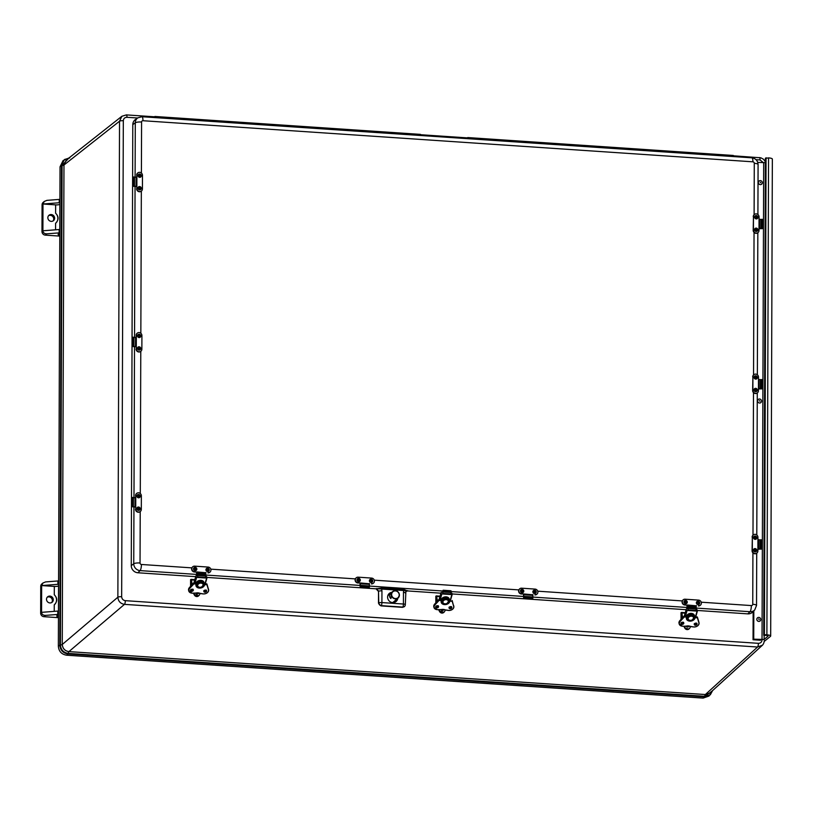 <?xml version="1.0" encoding="UTF-8"?>
<svg xmlns="http://www.w3.org/2000/svg" width="813" height="813" viewBox="0 0 813 813"><rect width="100%" height="100%" fill="white"/><g stroke="black" fill="none" stroke-linecap="round" stroke-linejoin="round"><path stroke-width="1.22" d="M68.729 158.169L62.083 165.517A3.171 0.742 -179.8 0 0 63.932 165.039L66.229 160.141M69.034 157.925L63.068 160.578L60.03 166.828L58.353 646.284C58.831 651.396 61.585 654.374 66.625 655.207L703.123 698.103L708.987 696.05L712.595 690.593M154.612 116.798L126.381 114.897A3.1 0.793 93.9 0 0 126.188 114.968L121.889 116.269L66.32 160.07L63.973 165.009L119.531 121.218A3.1 0.722 0.2 0 1 123.322 120.731C123.556 118.515 124.775 117.367 126.991 117.296L137.61 118.007M69.786 157.925L64.481 159.5L61.493 165.669L62.083 165.517L60.416 644.973A3.171 0.742 -179.8 0 0 62.255 644.496L62.296 644.465C62.682 648.55 64.888 650.928 68.912 651.609L124.48 604.364L757.553 647.026L762.421 645.217M60.03 166.828L61.493 165.669L59.816 645.126L60.416 644.973C60.863 649.8 63.455 652.605 68.211 653.398L704.708 696.284A3.171 0.813 93.9 0 1 705.359 694.536L710.044 692.92L762.188 645.441C763.377 644.374 764.078 642.758 764.311 640.593M126.991 117.296A3.1 0.793 93.9 0 0 126.381 114.897L121.879 116.269L119.531 121.218L117.865 597.22C118.261 601.305 120.466 603.683 124.48 604.364A3.1 0.793 93.9 0 0 125.304 600.665C123.088 600.289 121.879 598.978 121.665 596.732L123.322 120.731M59.796 232.894L58.262 234.063A7.744 1.809 -179.8 0 0 59.786 235.536M59.898 204.287L59.867 204.317A3.445 0.803 -179.8 0 1 55.64 204.866L42.987 204.012L44.288 201.431L46.941 200.354L59.247 199.409A3.445 0.803 -179.8 0 1 59.369 199.398L59.918 199.317M58.485 611.051A3.445 0.803 -179.8 0 0 57.804 611.081L57.794 614.435L45.498 615.39C43.099 615.37 41.788 614.354 41.565 612.341L41.656 585.573L42.957 582.992L45.609 581.915L57.916 580.96A3.445 0.803 -179.8 0 1 58.038 580.949L58.587 580.878M58.465 614.445L56.93 615.624A7.744 1.809 -179.8 0 0 58.455 617.097M57.804 611.081L41.565 612.341L40.65 613.114A3.445 3.232 49.7 0 0 43.953 616.691L58.455 617.667M59.786 236.105L45.294 235.13L46.829 233.829L59.125 232.874A3.445 0.803 0.2 0 1 59.247 232.864M42.957 582.992L41.839 583.937A3.445 3.232 49.7 0 0 40.741 586.346L41.656 585.573L54.308 586.427L54.278 594.76A6.88 6.453 -130.3 0 1 54.247 604.862L54.227 611.366M54.278 594.76C57.56 598.104 57.54 601.468 54.247 604.862L54.359 604.77M51.686 602.535A3.516 3.293 49.7 0 0 47.215 597.27M53.292 599.75A3.516 3.293 -130.3 0 1 46.798 600.685A3.516 3.293 -130.3 0 1 51.29 596.488A3.516 3.293 -130.3 0 1 53.292 599.75M41.656 585.573L57.906 584.313A3.445 0.803 0.2 0 1 58.577 584.273M40.65 613.114L40.741 586.346M54.308 586.427A3.445 0.803 -179.8 0 0 58.536 585.878L58.566 585.848M55.691 223.209L55.579 223.301A6.88 6.453 49.7 0 0 55.609 213.199C58.892 216.543 58.871 219.906 55.579 223.301L55.558 229.805M53.018 220.984A3.516 3.293 49.7 0 0 48.546 215.709M54.623 218.189A3.516 3.293 -130.3 0 1 48.729 220.089A3.516 3.293 -130.3 0 1 52.621 214.927A3.516 3.293 -130.3 0 1 54.623 218.189M46.829 233.829C44.43 233.809 43.119 232.792 42.896 230.79L41.981 231.563A3.445 3.232 49.7 0 0 45.294 235.13M44.288 201.431L43.17 202.376A3.445 3.232 49.7 0 0 42.073 204.785L42.987 204.012L42.896 230.79L59.136 229.53L59.125 232.874M42.073 204.785L41.981 231.563M42.987 204.012L59.237 202.752A3.445 0.803 0.2 0 1 59.908 202.711M59.867 204.317L59.786 229.49A3.445 0.803 -179.8 0 0 59.136 229.53M760.511 640.248L753.041 639.75L753.722 639.17L764.139 639.455L768.011 636.173A2.581 0.6 -179.8 0 0 768.102 636.01A2.581 0.6 -179.8 0 0 766.202 635.42L763.712 635.258L764.403 634.679L766.893 634.841A5.163 1.209 0.2 0 1 770.683 636.02A5.163 1.209 0.2 0 1 770.5 636.335L764.301 641.355A5.163 1.209 -179.8 0 0 764.281 641.294M765.368 162.681L757.746 162.376M770.683 636.02L772.35 159.074A5.163 1.209 -179.8 0 0 768.549 157.895L765.379 158.311L763.712 635.258M753.041 639.75L753.143 611.579M753.722 639.17L753.824 610.868M766.059 157.732L764.403 634.679M405.291 593.033A2.581 0.6 -179.8 0 0 405.362 592.89A2.581 0.6 -179.8 0 0 403.461 592.311L403.421 604.029L381.907 602.575L381.947 590.858A2.581 0.6 -179.8 0 0 378.797 591.244L376.328 588.571L381.632 589.049L381.856 588.023L376.043 588.815L378.523 591.488L378.482 603.205L380.951 605.888L402.537 607.341L404.549 606.437M376.043 588.815L206.878 577.413M195.689 576.661L137.875 572.769A6.88 6.453 -130.3 0 1 131.259 565.624L132.793 124.653A6.88 6.453 -130.3 0 1 135.466 119.481L137.844 117.844A6.595 6.179 49.7 0 0 135.283 122.804L135.1 177.346M747.808 613.866L750.023 611.711A6.595 6.179 49.7 0 0 754.728 609.933L752.726 612.006A6.88 6.453 -130.3 0 1 747.808 613.866L697.31 610.461M686.131 609.709L452.089 593.937M440.91 593.185L407.567 590.939L404.02 589.516L381.856 588.023M405.789 591.579L407.567 590.939M390.606 593.287A5.163 4.848 49.7 0 0 388.543 594.222M395.22 602.098A5.163 4.848 49.7 0 0 396.714 599.191M381.947 590.858L381.632 589.049L403.797 590.543L404.02 589.516M403.461 592.311L403.797 590.543L407.791 590.695L405.89 591.447L405.311 592.768M378.523 591.488L378.756 602.961A2.581 0.6 0.2 0 1 381.907 602.575A2.581 0.661 93.9 0 1 381.236 605.644L402.76 607.087A2.581 0.661 -86.1 0 0 403.421 604.029A2.581 0.6 0.2 0 1 405.321 604.608L405.89 591.447M397.76 598.287A5.285 4.959 -130.3 0 1 388.909 600.675A5.285 4.959 -130.3 0 1 391.714 592.362M687.412 616.264A3.445 2.551 -13.1 0 1 687.493 616.102L687.707 616.996A3.445 2.551 166.9 0 0 687.351 618.215L687.188 617.494M685.45 616.132L687.087 610.451L697.076 611.122L695.45 616.803M693.804 618.642L693.804 618.652A3.445 2.551 166.9 0 0 694.15 617.423L694.15 617.423A3.445 2.551 166.9 0 0 694.099 617.037A3.445 2.551 166.9 0 0 691.243 615.217A3.445 2.551 166.9 0 0 687.707 616.986L684.312 616.742L684.16 616.071L687.544 616.305M696.284 609.404L697.137 609.73L697.076 611.122M688.001 609.963L695.887 610.492L696.294 609.069L696.223 607.291L688.337 606.762L688.001 609.963L688.337 606.762M688.032 608.835L686.355 608.917L684.922 616.091M694.16 617.595L697.412 617.819L698.875 622.738A4.167 3.079 -13.1 0 1 693.956 626.945A16.189 11.982 -13.1 0 1 690.125 626.295L690.044 626.295A5.163 3.821 -13.1 0 0 686.548 626.061L686.538 626.061A16.189 11.982 -13.1 0 1 682.493 626.173A4.167 3.079 -13.1 0 1 680.125 621.467L684.302 616.935L687.615 617.158M685.125 613.185L681.751 612.961L682.635 617.595M682.097 618.185L681.081 613.317L681.944 618.347M685.207 612.921L681.03 612.738L681.06 619.313M681.355 612.585L681.009 619.364M681.243 613.226L681.457 612.433L685.278 612.687M684.302 626.264L685.115 627.799A2.754 2.581 49.7 0 0 689.759 628.114L690.684 626.498M694.922 623.703L695.694 623.175M681.335 622.788L682.148 622.321M689.018 626.04L688.997 626.081A1.717 1.616 -130.3 0 1 686.02 626.152M196.97 583.216A3.445 2.551 -13.1 0 1 197.061 583.053L197.264 583.937A3.445 2.551 166.9 0 0 196.909 585.167L196.746 584.445M195.018 583.084L196.644 577.403L206.634 578.073L205.008 583.754M196.909 585.167L196.909 585.157A3.445 2.551 166.9 0 0 196.959 585.543C199.49 588.714 201.726 588.195 203.667 583.978A3.445 2.551 166.9 0 0 200.801 582.159A3.445 2.551 166.9 0 0 197.264 583.937L193.87 583.693L193.718 583.023L197.102 583.256M203.362 585.594L203.362 585.604A3.445 2.551 166.9 0 0 203.717 584.374L203.717 584.374A3.445 2.551 166.9 0 0 203.667 583.978L203.463 583.114A3.445 2.551 -13.1 0 0 200.598 581.295A3.445 2.551 -13.1 0 0 197.061 583.063M205.841 576.356L206.705 576.681L206.634 578.073M197.569 576.905L205.445 577.443L205.862 576.01L205.78 574.242L197.894 573.714L197.569 576.905L197.894 573.714M196.716 575.746L195.913 575.868L196.187 577.108L194.48 583.043M203.717 584.547L206.969 584.771L208.433 589.689A4.167 3.079 -13.1 0 1 203.514 593.897A16.189 11.982 -13.1 0 1 199.693 593.236L199.602 593.246A5.163 3.821 -13.1 0 0 196.106 593.012L199.622 593.277A16.331 12.083 166.9 0 0 203.463 593.917A4.299 3.181 166.9 0 0 208.585 589.699A4.299 3.181 166.9 0 0 208.545 589.557L206.909 583.937M199.693 593.236A5.305 3.923 166.9 0 0 196.106 593.002L196.106 593.043A16.331 12.083 166.9 0 1 192.041 593.144L192.051 593.124A4.167 3.079 -13.1 0 1 189.693 588.419L193.87 583.886L197.173 584.11M194.693 580.136L191.309 579.913L192.203 584.547L191.441 580.096M191.665 585.126L190.638 580.269L191.512 585.299M194.764 579.872L190.588 579.689L190.618 586.264M190.801 580.177L191.014 579.374L194.835 579.639M193.86 593.216L194.673 594.75A2.754 2.581 49.7 0 0 199.317 595.065L200.252 593.449M204.48 590.655L205.252 590.126M190.903 589.73L191.705 589.273M198.555 593.033L198.575 592.992A1.717 1.616 -130.3 0 1 195.577 593.104M442.191 599.74A3.445 2.551 -13.1 0 1 442.272 599.577L442.485 600.472A3.445 2.551 166.9 0 0 442.13 601.691L441.967 600.97M440.229 599.608L441.866 593.927L451.855 594.598L450.229 600.279M442.13 601.691L442.13 601.681A3.445 2.551 166.9 0 0 442.181 602.067C444.711 605.238 446.947 604.72 448.888 600.512A3.445 2.551 166.9 0 0 446.022 598.693A3.445 2.551 166.9 0 0 442.485 600.461L439.091 600.218L438.939 599.547L442.323 599.781M448.583 602.118L448.583 602.128A3.445 2.551 166.9 0 0 448.939 600.898L448.928 600.898A3.445 2.551 166.9 0 0 448.888 600.512L448.685 599.638A3.445 2.551 -13.1 0 0 445.819 597.819A3.445 2.551 -13.1 0 0 442.282 599.588M450.981 592.88L451.926 593.205L451.855 594.598M442.79 593.439L450.666 593.968L451.083 592.545L451.002 590.766L443.115 590.238L442.79 593.439L443.115 590.238M442.811 592.331L441.134 592.392L439.701 599.567M448.939 601.071L452.191 601.295L453.654 606.213A4.167 3.079 -13.1 0 1 448.735 610.421A16.189 11.982 -13.1 0 1 444.904 609.76L444.823 609.77A5.163 3.821 -13.1 0 0 441.327 609.537L441.317 609.537A16.189 11.982 -13.1 0 1 437.272 609.648A4.167 3.079 -13.1 0 1 434.914 604.943L439.081 600.411L442.394 600.634M439.914 596.661L436.53 596.437L437.414 601.071M436.876 601.65L435.859 596.793L436.733 601.823M439.985 596.396L435.809 596.214L435.839 602.789M436.134 596.061L435.788 602.84M436.022 596.701L436.235 595.899L440.057 596.163M439.081 609.74L439.894 611.274A2.754 2.581 49.7 0 0 444.538 611.589L445.463 609.974M449.701 607.179L450.473 606.65M436.114 606.264L436.927 605.797M443.776 609.557L443.796 609.516A1.717 1.616 -130.3 0 1 440.798 609.628M387.821 595.624A4.268 4.004 -130.3 0 1 388.147 595.329L392.669 591.579C396.226 589.933 398.472 591.102 399.417 595.065L398.106 597.982A4.197 3.943 49.7 0 0 397.029 591.193A4.197 3.943 49.7 0 0 392.354 597.352A4.197 3.943 49.7 0 0 398.106 597.982L393.665 601.833A4.268 4.004 -130.3 0 1 392.344 602.575M391.002 598.419L390.748 598.48C388.949 596.498 389.081 594.638 391.134 592.911L391.002 598.419M759.23 619.618L758.641 618.947L759.23 619.618M760.175 620.908A2.043 1.921 -130.3 0 1 757.391 620.695A2.043 1.921 -130.3 0 1 757.482 617.839A2.043 1.921 -130.3 0 1 760.246 618.124A2.043 1.921 -130.3 0 1 760.175 620.908M760.125 620.959L760.094 620.98A2.043 1.921 -130.3 0 1 757.36 620.715A2.043 1.921 -130.3 0 1 757.472 617.85L757.452 617.86M759.342 400.616L759.982 401.236L759.342 400.616M757.98 399.722A2.043 1.921 -130.3 0 1 760.734 399.478A2.043 1.921 -130.3 0 1 760.887 402.567A2.043 1.921 -130.3 0 1 757.98 399.722M760.887 402.567L760.856 402.587A2.043 1.921 -130.3 0 1 758.072 402.272A2.043 1.921 -130.3 0 1 758.234 399.457L758.214 399.468M760.795 182.793L760.165 182.163L760.795 182.793M761.903 183.911A2.043 1.921 -130.3 0 1 759.139 184.124A2.043 1.921 -130.3 0 1 759.007 181.055A2.043 1.921 -130.3 0 1 761.903 183.911M761.649 184.175L761.618 184.195A2.043 1.921 -130.3 0 1 759.108 184.144A2.043 1.921 -130.3 0 1 758.996 181.065L758.976 181.075M175.151 118.962L174.815 117.814L175.151 118.962M181.014 119.094L181.451 118.261L181.787 119.409L181.451 118.261L168.179 117.367L168.515 118.515L168.179 117.367L161.533 116.92L161.868 118.068L161.533 116.92L154.897 116.472L155.232 117.621M188.433 119.857L188.088 118.708L188.433 119.857M194.287 119.989L194.734 119.155L195.069 120.304L194.734 119.155L181.451 118.261M201.705 120.751L201.37 119.602L201.705 120.751M207.569 120.883L208.006 120.06L208.341 121.198L208.006 120.06L194.734 119.155M214.988 121.645L214.642 120.507L214.988 121.645M220.841 121.787L221.288 120.954L221.624 122.092L221.288 120.954L208.006 120.06M228.26 122.539L227.925 121.401L228.26 122.539M234.124 122.682L234.561 121.848L234.896 122.987L234.561 121.848L221.288 120.954M241.542 123.434L241.197 122.296L241.542 123.434M247.396 123.576L247.843 122.743L248.178 123.881L247.843 122.743L234.561 121.848M268.097 125.222L267.751 124.084L268.097 125.222M273.951 125.365L274.398 124.531L274.733 125.669L274.398 124.531L261.115 123.637L261.451 124.775L261.115 123.637L254.479 123.19L254.815 124.328L254.479 123.19L247.843 122.743M281.369 126.117L281.034 124.978L281.369 126.117M287.233 126.259L287.67 125.426L288.005 126.564L287.67 125.426L274.398 124.531M294.652 127.011L294.316 125.873L294.652 127.011M300.515 127.153L300.952 126.32L301.288 127.458L300.952 126.32L287.67 125.426M307.924 127.905L307.588 126.767L307.924 127.905M313.788 128.048L314.225 127.214L314.57 128.363L314.225 127.214L300.952 126.32M321.206 128.81L320.871 127.661L321.206 128.81M327.07 128.942L327.507 128.108L327.842 129.257L327.507 128.108L314.225 127.214M334.478 129.704L334.143 128.556L334.478 129.704M340.342 129.836L340.779 129.003L341.125 130.151L340.779 129.003L327.507 128.108M347.761 130.598L347.425 129.45L347.761 130.598M353.625 130.73L354.062 129.897L354.397 131.045L354.062 129.897L340.779 129.003M361.033 131.493L360.698 130.344L361.033 131.493M366.897 131.625L367.334 130.791L367.679 131.94L367.334 130.791L354.062 129.897M374.315 132.387L373.98 131.239L374.315 132.387M380.179 132.519L380.616 131.686L380.951 132.834L380.616 131.686L367.334 130.791M400.87 134.175L400.535 133.027L400.87 134.175M406.734 134.308L407.171 133.474L407.506 134.623L407.171 133.474L393.888 132.58L394.234 133.728L393.888 132.58L387.252 132.133L387.588 133.281L387.252 132.133L380.616 131.686M414.142 135.07L413.807 133.921L414.142 135.07M167.732 118.2L168.179 117.367M260.678 124.47L261.115 123.637M393.451 133.413L393.888 132.58M154.409 117.56L154.897 116.472M420.788 135.517L420.453 134.369L407.171 133.474M488.003 140.049L487.668 138.901L488.003 140.049M493.867 140.182L494.304 139.348L494.639 140.497L494.304 139.348L481.032 138.454L481.367 139.602L481.032 138.454L474.386 138.007L474.721 139.155L474.386 138.007L467.749 137.56L468.085 138.708M501.286 140.944L500.94 139.795L501.286 140.944M507.139 141.076L507.586 140.243L507.922 141.391L507.586 140.243L494.304 139.348M514.558 141.838L514.223 140.69L514.558 141.838M520.422 141.97L520.859 141.137L521.194 142.285L520.859 141.137L507.586 140.243M527.84 142.732L527.495 141.584L527.84 142.732M533.694 142.864L534.141 142.031L534.476 143.179L534.141 142.031L520.859 141.137M541.112 143.627L540.777 142.478L541.112 143.627M546.976 143.759L547.413 142.925L547.749 144.074L547.413 142.925L534.141 142.031M554.395 144.521L554.049 143.373L554.395 144.521M560.248 144.653L560.696 143.82L561.031 144.968L560.696 143.82L547.413 142.925M580.949 146.31L580.604 145.161L580.949 146.31M586.803 146.442L587.25 145.608L587.586 146.757L587.25 145.608L573.968 144.714L574.303 145.862L573.968 144.714L567.332 144.267L567.667 145.415L567.332 144.267L560.696 143.82M594.222 147.204L593.886 146.055L594.222 147.204M600.085 147.336L600.522 146.503L600.858 147.651L600.522 146.503L587.25 145.608M607.504 148.098L607.169 146.95L607.504 148.098M613.368 148.23L613.805 147.397L614.14 148.545L613.805 147.397L600.522 146.503M620.776 148.992L620.441 147.844L620.776 148.992M626.64 149.125L627.077 148.291L627.423 149.44L627.077 148.291L613.805 147.397M634.059 149.887L633.723 148.738L634.059 149.887M639.922 150.019L640.359 149.186L640.695 150.334L640.359 149.186L627.077 148.291M647.331 150.781L646.996 149.633L647.331 150.781M653.195 150.913L653.632 150.09L653.977 151.228L653.632 150.09L640.359 149.186M660.613 151.675L660.278 150.537L660.613 151.675M666.477 151.818L666.914 150.984L667.249 152.122L666.914 150.984L653.632 150.09M673.886 152.57L673.55 151.431L673.886 152.57M679.749 152.712L680.186 151.879L680.532 153.017L680.186 151.879L666.914 150.984M687.168 153.464L686.833 152.326L687.168 153.464M693.032 153.606L693.469 152.773L693.804 153.911L693.469 152.773L680.186 151.879M713.723 155.253L713.387 154.114L713.723 155.253M719.586 155.395L720.023 154.561L720.359 155.7L720.023 154.561L706.741 153.667L707.086 154.805L706.741 153.667L700.105 153.22L700.44 154.358L700.105 153.22L693.469 152.773M726.995 156.147L726.659 155.009L726.995 156.147M480.585 139.287L481.032 138.454M573.531 145.547L573.968 144.714M706.304 154.5L706.741 153.667M467.262 138.647L467.749 137.56M733.641 156.594L733.296 155.456L720.023 154.561M696.375 605.807L687.259 604.984L687.107 608.835M698.58 605.746A2.896 2.713 49.7 0 0 701.192 602.087A2.896 2.713 49.7 0 0 698.591 600.116L685.095 599.201A2.896 2.713 49.7 0 0 682.473 602.86A2.896 2.713 49.7 0 0 685.074 604.831L687.036 605.177L684.841 605.024A2.896 2.713 -130.3 0 1 683.103 599.913M687.056 608.785L686.965 605.167M698.347 605.939A2.896 2.713 49.7 0 0 700.339 605.228M696.233 609.445L696.365 608.713M696.04 607.281L696.385 605.594M688.245 607.819L687.188 607.748M696.243 606.366L687.117 605.756M698.052 604.567A1.717 1.616 -130.3 0 1 697.625 601.244A1.717 1.616 -130.3 0 1 699.607 603.581A1.717 1.616 -130.3 0 1 698.052 604.567M698.286 603.114L698.286 602.281L698.286 603.114M685.359 603.693A1.717 1.616 -130.3 0 1 685.186 600.411A1.717 1.616 -130.3 0 1 687.158 602.748A1.717 1.616 -130.3 0 1 685.359 603.693M685.776 602.27L685.898 601.447L685.776 602.27M205.943 572.748L196.817 571.925L196.665 575.787M208.138 572.698A2.896 2.713 49.7 0 0 210.75 569.039A2.896 2.713 49.7 0 0 208.158 567.068L194.653 566.153A2.896 2.713 49.7 0 0 192.031 569.811A2.896 2.713 49.7 0 0 194.632 571.783L196.594 572.118L194.398 571.976A2.896 2.713 -130.3 0 1 192.661 566.864M196.624 575.736L196.533 572.118M207.904 572.891A2.896 2.713 49.7 0 0 209.896 572.179M205.791 576.397L205.933 575.665M205.598 574.232L205.943 572.545M197.813 574.771L196.756 574.7M205.801 573.317L196.675 572.708M207.61 571.519A1.717 1.616 -130.3 0 1 207.193 568.196A1.717 1.616 -130.3 0 1 209.165 570.533A1.717 1.616 -130.3 0 1 207.61 571.519M207.843 570.065L207.843 569.232L207.843 570.065M194.917 570.645A1.717 1.616 -130.3 0 1 194.744 567.362A1.717 1.616 -130.3 0 1 196.726 569.7A1.717 1.616 -130.3 0 1 194.917 570.645M195.333 569.222L195.455 568.399L195.333 569.222M136.066 346.846L132.448 346.47L136.299 346.592L136.289 348.797L136.33 337.385L132.478 337.263L132.509 346.419M136.33 337.385L136.34 335.18L136.096 337.385M136.106 335.373A2.896 2.713 -130.3 0 1 137.143 333.259M136.056 348.99A2.896 2.713 49.7 0 0 140.832 351.287M133.545 346.46L133.576 337.253M135.507 346.673L135.537 337.466M136.289 348.797A2.896 2.713 49.7 0 0 140.954 351.196A2.896 2.713 49.7 0 0 141.869 349.173L141.919 335.556A2.896 2.713 49.7 0 0 137.255 333.167A2.896 2.713 49.7 0 0 136.34 335.18M137.417 348.34A1.717 1.616 -130.3 0 1 140.314 347.415A1.717 1.616 -130.3 0 1 138.779 350.078A1.717 1.616 -130.3 0 1 137.417 348.34M138.891 348.238L139.724 348.289L138.891 348.238M137.488 335.545A1.717 1.616 -130.3 0 1 140.354 334.865A1.717 1.616 -130.3 0 1 138.708 337.497A1.717 1.616 -130.3 0 1 137.488 335.545M138.942 335.617L139.765 335.799L138.942 335.617M757.411 392.842A2.896 2.713 -130.3 0 1 752.635 390.545L752.909 376.734A2.896 2.713 49.7 0 1 756.842 374.427A2.896 2.713 49.7 0 1 758.499 377.11L758.458 388.523L762.066 388.848L758.458 388.96M753.722 374.813A2.896 2.713 49.7 0 0 752.686 376.927M761.933 379.712L758.996 379.539M758.996 379.468L758.966 388.675L758.488 379.315M758.458 388.523L758.448 390.728A2.896 2.713 49.7 0 1 757.523 392.75L757.299 392.943M761.131 379.549L761.1 388.746M752.909 376.734L752.868 390.352A2.896 2.713 49.7 0 0 757.523 392.75M757.36 377.567A1.717 1.616 -130.3 0 1 754.474 378.492A1.717 1.616 -130.3 0 1 755.277 375.809A1.717 1.616 -130.3 0 1 757.36 377.567M756.344 377.293L755.511 377.232L756.344 377.293M757.208 390.697L757.299 390.342A1.717 1.616 -130.3 0 1 754.423 391.053A1.717 1.616 -130.3 0 1 755.226 388.36A1.717 1.616 -130.3 0 1 757.299 390.362L755.226 388.36M756.293 389.905L755.48 389.722L756.293 389.905M136.625 186.614L133.007 186.238L136.858 186.36L136.848 188.565L136.889 177.153L133.037 177.031L133.068 186.187M136.889 177.153L136.899 174.947L136.665 177.153M136.665 175.141A2.896 2.713 -130.3 0 1 137.702 173.027M136.625 188.758A2.896 2.713 49.7 0 0 141.391 191.055M134.104 186.228L134.135 177.021M136.066 186.441L136.096 177.234M136.848 188.565A2.896 2.713 49.7 0 0 141.513 190.964A2.896 2.713 49.7 0 0 142.427 188.941L142.478 175.323A2.896 2.713 49.7 0 0 137.814 172.935A2.896 2.713 49.7 0 0 136.899 174.947M137.976 188.108A1.717 1.616 -130.3 0 1 140.873 187.183A1.717 1.616 -130.3 0 1 139.338 189.846A1.717 1.616 -130.3 0 1 137.976 188.108M139.45 188.006L140.283 188.057L139.45 188.006M138.047 175.313A1.717 1.616 -130.3 0 1 140.913 174.632A1.717 1.616 -130.3 0 1 139.267 177.264A1.717 1.616 -130.3 0 1 138.047 175.313M139.501 175.395L140.324 175.567L139.501 175.395M135.507 507.078L131.889 506.702L135.741 506.834L135.73 509.04L135.771 497.627L131.919 497.505L131.95 506.651M135.771 497.627L135.781 495.422L135.537 497.617M135.547 495.615A2.896 2.713 -130.3 0 1 136.584 493.501M135.497 509.233A2.896 2.713 49.7 0 0 140.273 511.529M132.986 506.692L133.017 497.495M134.948 506.906L134.978 497.708M135.73 509.04A2.896 2.713 49.7 0 0 140.395 511.438A2.896 2.713 49.7 0 0 141.31 509.416L141.36 495.798A2.896 2.713 49.7 0 0 136.696 493.4A2.896 2.713 49.7 0 0 135.781 495.422M136.858 508.582A1.717 1.616 -130.3 0 1 139.755 507.647A1.717 1.616 -130.3 0 1 138.22 510.32A1.717 1.616 -130.3 0 1 136.858 508.582M138.332 508.471L139.165 508.532L138.332 508.471M136.93 495.788A1.717 1.616 -130.3 0 1 139.795 495.097A1.717 1.616 -130.3 0 1 138.139 497.729A1.717 1.616 -130.3 0 1 136.93 495.788M138.383 495.859L139.206 496.042L138.383 495.859M369.417 583.775L360.301 582.951L360.139 586.803L360.007 583.134M371.612 583.714A2.896 2.713 49.7 0 0 374.234 580.055A2.896 2.713 49.7 0 0 371.632 578.084L358.127 577.169A2.896 2.713 49.7 0 0 355.515 580.828A2.896 2.713 49.7 0 0 358.106 582.799L360.301 582.951L357.883 582.992A2.896 2.713 -130.3 0 1 356.135 577.88M371.389 583.907A2.896 2.713 49.7 0 0 373.38 583.195M360.2 586.742L369.275 587.413L369.427 583.561M369.366 586.325L360.23 585.716M369.285 584.334L360.159 583.724M371.094 582.535A1.717 1.616 -130.3 0 1 370.667 579.212A1.717 1.616 -130.3 0 1 372.649 581.549A1.717 1.616 -130.3 0 1 371.094 582.535M371.328 581.082L371.328 580.248L371.328 581.082M358.401 581.661A1.717 1.616 -130.3 0 1 358.218 578.378A1.717 1.616 -130.3 0 1 360.2 580.716A1.717 1.616 -130.3 0 1 358.401 581.661M358.818 580.238L358.94 579.415L358.818 580.238M532.901 594.791L523.775 593.968L523.623 597.819L523.491 594.151M535.096 594.73A2.896 2.713 49.7 0 0 537.708 591.071A2.896 2.713 49.7 0 0 535.117 589.1L521.611 588.185A2.896 2.713 49.7 0 0 518.999 591.844A2.896 2.713 49.7 0 0 521.59 593.815L523.775 593.968L521.367 594.008A2.896 2.713 -130.3 0 1 519.619 588.897M534.873 594.923A2.896 2.713 49.7 0 0 536.865 594.212M523.684 597.758L532.749 598.429L532.911 594.577M532.84 597.342L523.714 596.732M532.759 595.35L523.633 594.74M534.568 593.551A1.717 1.616 -130.3 0 1 534.151 590.228A1.717 1.616 -130.3 0 1 536.133 592.565A1.717 1.616 -130.3 0 1 534.568 593.551M534.802 592.098L534.802 591.264L534.802 592.098M521.875 592.677A1.717 1.616 -130.3 0 1 521.702 589.395A1.717 1.616 -130.3 0 1 523.684 591.732A1.717 1.616 -130.3 0 1 521.875 592.677M522.292 591.254L522.424 590.431L522.292 591.254M757.97 232.609A2.896 2.713 -130.3 0 1 753.194 230.313L753.468 216.502A2.896 2.713 49.7 0 1 757.401 214.195A2.896 2.713 49.7 0 1 759.057 216.878L759.017 228.29L762.624 228.616L759.017 228.727M759.555 219.246L759.525 228.453L759.047 219.083M754.281 214.581A2.896 2.713 49.7 0 0 753.245 216.695M762.492 219.48L759.555 219.307M759.017 228.29L759.007 230.496A2.896 2.713 49.7 0 1 758.082 232.518L757.858 232.711M761.69 219.317L761.659 228.514M753.468 216.502L753.427 230.12A2.896 2.713 49.7 0 0 758.082 232.518M757.818 217.914L757.929 217.315A1.717 1.616 -130.3 0 1 755.033 218.27A1.717 1.616 -130.3 0 1 755.836 215.577A1.717 1.616 -130.3 0 1 757.919 217.335L755.836 215.577M756.903 217.061L756.07 217L756.903 217.061M757.767 230.465L757.858 230.109A1.717 1.616 -130.3 0 1 754.982 230.821A1.717 1.616 -130.3 0 1 755.785 228.128A1.717 1.616 -130.3 0 1 757.858 230.13L755.785 228.128M756.852 229.673L756.039 229.49L756.852 229.673M756.852 553.074A2.896 2.713 -130.3 0 1 752.076 550.777L752.35 536.966A2.896 2.713 49.7 0 1 756.283 534.659A2.896 2.713 49.7 0 1 757.94 537.342L757.899 548.755L761.507 549.08L757.889 549.192M753.163 535.056A2.896 2.713 49.7 0 0 752.127 537.159M761.375 539.954L758.438 539.771M758.397 548.907L757.929 539.558M757.899 548.755L757.889 550.96A2.896 2.713 49.7 0 1 756.964 552.982L756.74 553.175M760.572 539.781L760.531 548.988M752.35 536.966L752.31 550.584A2.896 2.713 49.7 0 0 756.964 552.982M756.7 538.379L756.812 537.779A1.717 1.616 -130.3 0 1 753.915 538.734A1.717 1.616 -130.3 0 1 754.718 536.052A1.717 1.616 -130.3 0 1 756.801 537.8L754.718 536.052M755.785 537.525L754.952 537.474L755.785 537.525M756.649 550.929L756.74 550.584A1.717 1.616 -130.3 0 1 753.864 551.285A1.717 1.616 -130.3 0 1 754.667 548.602A1.717 1.616 -130.3 0 1 756.74 550.604L754.667 548.602M755.734 550.137L754.911 549.964L755.734 550.137M58.353 646.284L59.816 645.126C60.274 650.176 63.008 653.124 67.997 653.957L68.211 653.398A3.171 0.813 93.9 0 1 68.871 651.64C64.837 650.969 62.631 648.591 62.255 644.496L63.973 165.009M709.993 692.95L705.359 694.536L68.912 651.609M66.625 655.207L67.997 653.957L704.495 696.853L712.31 690.847M703.123 698.103L704.495 696.853L710.298 694.82L712.625 690.562M756.049 159.683L760.064 159.958L763.539 162.763M762.035 639.892C761.811 642.107 760.592 643.246 758.377 643.327L125.304 600.665M759.261 157.631A3.1 0.793 93.9 0 1 759.444 157.559A3.1 0.793 93.9 0 1 760.064 159.958M758.377 643.327A3.1 0.793 93.9 0 1 757.553 647.026L705.399 694.505M62.296 644.465L117.865 597.22A3.1 0.722 0.2 0 1 121.665 596.732M59.796 234.652A2.581 2.469 39.5 0 0 58.262 234.063M58.465 616.213A2.581 2.469 39.5 0 0 56.93 615.624M43.953 616.691L45.498 615.39M57.916 580.96L57.906 584.313M58.455 611.051L58.536 585.878M59.247 199.409L59.237 202.752M55.64 204.866L55.609 213.199M766.893 634.841L768.549 157.895M762.025 639.729L763.692 162.773M764.139 639.455L764.149 635.288M405.321 604.608A2.581 0.6 0.2 0 1 405.25 604.75A2.581 2.419 41.6 0 1 404.671 606.315A2.581 2.581 0 0 0 405.321 604.608M378.482 603.205L378.756 602.961A2.581 2.378 49.4 0 0 381.236 605.644L380.951 605.888M402.537 607.341L402.76 607.087A2.581 2.419 41.6 0 0 404.671 606.315L404.447 606.579M137.875 572.769L140.08 570.604L196.268 574.395M205.943 575.045L359.742 585.411M369.224 586.051L442.963 591.021M451.164 591.569L523.226 596.427M532.708 597.067L686.7 607.443M696.385 608.094L750.023 611.711A5.163 1.321 93.9 0 0 751.354 605.573L701.233 602.199M754.728 609.933L756.537 605.451A5.163 1.209 -179.8 0 0 752.747 604.272A1.433 1.341 -130.3 0 1 751.354 605.573M757.909 214.52L758.082 164.48A5.163 1.209 -179.8 0 0 754.281 163.311L754.108 214.723M754.047 232.396L753.549 374.956M753.478 392.628L752.99 535.198M752.919 552.86L752.747 604.272M191.858 567.87L141.421 564.476A5.163 1.321 93.9 0 1 140.08 570.604A6.595 6.179 49.7 0 1 133.749 563.765A5.163 1.209 -179.8 0 1 140.039 562.982L140.222 511.58M682.3 600.919L537.749 591.183M518.816 589.903L374.275 580.167M355.332 578.886L210.791 569.151M758.082 164.48C757.757 160.649 755.684 158.433 751.883 157.824A5.163 1.321 93.9 0 1 752.909 161.817A1.433 1.341 -130.3 0 1 754.281 163.311M141.421 564.476A1.433 1.341 -130.3 0 1 140.039 562.982M141.665 116.818A5.163 1.321 93.9 0 1 141.95 116.726A5.163 1.321 93.9 0 1 142.966 120.72L752.909 161.817M141.401 173.027L141.584 122.021A5.163 1.209 -179.8 0 0 135.283 122.804L132.793 124.653M135.06 186.756L134.541 337.578M134.501 346.988L133.982 497.82M133.942 507.231L133.749 563.765L131.259 565.624M140.283 493.501L140.781 351.338M140.842 333.259L141.34 191.106M141.584 122.021A1.433 1.341 -130.3 0 1 142.966 120.72M687.32 618.093A3.445 2.551 -13.1 0 1 687.198 617.728A3.445 2.551 -13.1 0 1 687.158 617.494M687.503 616.112A3.445 2.551 -13.1 0 1 691.04 614.343A3.445 2.551 -13.1 0 1 693.895 616.163L694.099 617.037C692.158 621.244 689.932 621.762 687.402 618.602A3.445 2.551 166.9 0 1 687.351 618.205M694.434 616.732A4.126 3.059 166.9 0 0 691.792 613.429A4.126 3.059 166.9 0 0 686.782 615.492A4.126 3.059 166.9 0 0 686.467 616.193M686.507 617.717A4.126 3.059 166.9 0 0 687.513 618.947M693.509 618.449A2.754 2.043 -13.1 0 1 690.583 620.349A2.754 2.043 -13.1 0 1 688.133 618.581A2.754 2.043 -13.1 0 1 691.131 616.183A2.754 2.043 -13.1 0 1 693.509 618.449M697.412 610.97L695.725 616.823L697.361 611.041M684.333 616.051L686.355 609.008M688.418 608.53L696.355 609.11M688.469 607.321L696.355 607.85M682.087 624.181A1.291 0.955 -13.1 0 1 682.148 622.28A1.291 0.955 -13.1 0 1 683.631 622.921A1.291 0.955 -13.1 0 1 682.087 624.181M682.087 624.384A1.433 1.057 166.9 0 0 683.743 622.849A1.433 1.057 166.9 0 0 681.355 622.687A1.433 1.057 166.9 0 0 682.087 624.384M690.125 626.295A5.305 3.923 166.9 0 0 686.538 626.051A16.331 12.083 166.9 0 1 682.483 626.193L682.493 626.173M686.426 617.616L687.473 617.484L686.426 617.616A4.441 3.282 166.9 0 0 689.78 621.132A4.441 3.282 166.9 0 0 694.993 618.185L694.841 618.083A4.299 3.181 -13.1 0 1 690.542 620.939A4.299 3.181 -13.1 0 1 686.528 618.673A4.299 3.181 -13.1 0 1 686.528 617.575L687.463 617.514M695.359 625.278A1.433 1.057 166.9 0 0 697.015 623.744A1.433 1.057 166.9 0 0 694.627 623.581A1.433 1.057 166.9 0 0 695.359 625.278M681.121 623.165A1.291 0.955 166.9 0 0 683.469 622.616M695.369 625.085A1.291 0.955 -13.1 0 1 695.43 623.175A1.291 0.955 -13.1 0 1 696.904 623.815A1.291 0.955 -13.1 0 1 695.369 625.085M694.404 624.059A1.291 0.955 166.9 0 0 696.741 623.51M694.038 616.742L697.219 616.955M688.377 619.994L686.477 618.337A4.299 3.181 166.9 0 0 688.448 620.045M693.814 618.784A4.299 3.181 166.9 0 0 694.434 617.982M679.129 623.591A4.299 3.181 -13.1 0 1 679.028 623.266A4.299 3.181 -13.1 0 1 679.841 620.665L680.003 621.325L684.302 616.935L684.018 616.122L679.841 620.665L684.018 616.122L687.534 616.274M694.16 617.402L697.524 617.687L697.371 617.026L698.834 621.935A4.299 3.181 -13.1 0 1 698.865 622.077A4.299 3.181 -13.1 0 1 698.895 622.219M680.125 621.467L680.003 621.325A4.299 3.181 166.9 0 0 679.18 623.927A4.299 3.181 166.9 0 0 682.442 626.193L679.18 623.927L679.851 620.624M693.906 626.965L690.064 626.335A16.331 12.083 166.9 0 0 693.906 626.965A4.299 3.181 166.9 0 0 699.028 622.748A4.299 3.181 166.9 0 0 698.987 622.606L698.875 622.738M698.834 621.945L699.028 622.748C699.038 625.37 697.33 626.782 693.926 626.996L693.956 626.945M681.751 612.961L682.564 617.667M682.961 622.321L682.331 623.459M681.68 623.449L682.259 623.469M682.219 622.301L682.056 623.124L682.402 622.28M695.044 623.358L694.434 623.957M689.058 628.886A2.754 2.581 -130.3 0 1 688.916 629.028L684.8 628.073L683.865 626.274M689.221 628.764L688.916 629.028A2.754 2.581 -130.3 0 1 684.81 628.063L685.115 627.799M196.888 585.045A3.445 2.551 -13.1 0 1 196.756 584.669A3.445 2.551 -13.1 0 1 196.716 584.445M203.992 583.683A4.126 3.059 166.9 0 0 201.35 580.38A4.126 3.059 166.9 0 0 196.34 582.443A4.126 3.059 166.9 0 0 196.024 583.145M196.065 584.669A4.126 3.059 166.9 0 0 197.071 585.899M203.077 585.39A2.754 2.043 -13.1 0 1 200.14 587.291A2.754 2.043 -13.1 0 1 197.691 585.533A2.754 2.043 -13.1 0 1 200.689 583.134A2.754 2.043 -13.1 0 1 203.077 585.39M206.969 577.921L205.293 583.775L206.929 577.992M193.89 583.002L195.913 575.96M197.976 575.482L205.862 576.01M198.026 574.273L205.913 574.801M191.655 591.132A1.291 0.955 -13.1 0 1 191.716 589.232A1.291 0.955 -13.1 0 1 193.189 589.872A1.291 0.955 -13.1 0 1 191.655 591.132M191.644 591.325A1.433 1.057 166.9 0 0 193.301 589.801A1.433 1.057 166.9 0 0 190.913 589.638A1.433 1.057 166.9 0 0 191.644 591.325M196.106 593.002A16.189 11.982 -13.1 0 1 192.051 593.124M197.041 584.415L195.994 584.557A4.441 3.282 166.9 0 0 199.337 588.084A4.441 3.282 166.9 0 0 204.551 585.136L203.687 584.862M204.917 592.22A1.433 1.057 166.9 0 0 206.573 590.695A1.433 1.057 166.9 0 0 204.185 590.533A1.433 1.057 166.9 0 0 204.917 592.22M190.679 590.116A1.291 0.955 166.9 0 0 193.027 589.567M204.927 592.027A1.291 0.955 -13.1 0 1 204.988 590.126A1.291 0.955 -13.1 0 1 206.461 590.766A1.291 0.955 -13.1 0 1 204.927 592.027M203.961 591.01A1.291 0.955 166.9 0 0 206.299 590.462M203.596 583.693L206.827 583.907L206.98 584.577L203.717 584.354M197.935 586.945L196.035 585.289A4.299 3.181 166.9 0 0 198.016 586.996M203.372 585.736A4.299 3.181 166.9 0 0 203.992 584.933M189.449 587.565L193.585 583.073L193.738 583.744L189.561 588.277A4.299 3.181 166.9 0 0 188.738 590.878A4.299 3.181 166.9 0 0 192 593.144M188.687 590.543A4.299 3.181 -13.1 0 1 188.586 590.218A4.299 3.181 -13.1 0 1 189.409 587.616L189.693 588.419M208.433 589.689L208.392 588.897A4.299 3.181 -13.1 0 1 208.433 589.029A4.299 3.181 -13.1 0 1 208.453 589.171M196.319 584.364L197.031 584.435M195.994 584.557L197.02 584.466M204.551 585.136L204.398 585.035A4.299 3.181 -13.1 0 1 200.1 587.89A4.299 3.181 -13.1 0 1 196.085 585.624A4.299 3.181 -13.1 0 1 196.085 584.527M204.348 584.903L203.687 584.882M203.677 584.913L204.378 584.974M191.309 579.913L192.132 584.618M192.529 589.273L191.888 590.411M191.238 590.401L191.817 590.421M191.777 589.252L191.624 590.075L191.959 589.232M204.49 590.37L204.043 591.071M198.626 595.838A2.754 2.581 -130.3 0 1 194.368 595.014L193.423 593.216M204.602 590.309L204.307 590.899L204.591 590.309M198.779 595.716L194.673 594.75M442.099 601.569A3.445 2.551 -13.1 0 1 441.977 601.203A3.445 2.551 -13.1 0 1 441.937 600.97M449.213 600.207A4.126 3.059 166.9 0 0 446.571 596.905A4.126 3.059 166.9 0 0 441.561 598.968A4.126 3.059 166.9 0 0 441.246 599.669M441.286 601.193A4.126 3.059 166.9 0 0 442.292 602.423M448.288 601.915A2.754 2.043 -13.1 0 1 445.361 603.825A2.754 2.043 -13.1 0 1 442.912 602.057A2.754 2.043 -13.1 0 1 445.91 599.659A2.754 2.043 -13.1 0 1 448.288 601.915M452.191 594.445L450.514 600.299L452.14 594.516M439.111 599.527L441.134 592.484M443.197 592.006L451.083 592.545M443.248 590.797L451.134 591.325M436.876 607.657A1.291 0.955 -13.1 0 1 436.937 605.756A1.291 0.955 -13.1 0 1 438.41 606.396A1.291 0.955 -13.1 0 1 436.876 607.657M436.866 607.85A1.433 1.057 166.9 0 0 438.522 606.325A1.433 1.057 166.9 0 0 436.134 606.163A1.433 1.057 166.9 0 0 436.866 607.85M444.904 609.76A5.305 3.923 166.9 0 0 441.327 609.526L444.843 609.801A16.331 12.083 166.9 0 0 448.685 610.441L448.705 610.472A4.299 3.181 166.9 0 0 453.806 606.224A4.299 3.181 166.9 0 0 453.766 606.081L453.613 605.411A4.299 3.181 -13.1 0 1 453.644 605.553A4.299 3.181 -13.1 0 1 453.674 605.695M441.54 600.888L441.205 601.092A4.441 3.282 166.9 0 0 444.559 604.608A4.441 3.282 166.9 0 0 449.772 601.661L448.908 601.386M450.138 608.754A1.433 1.057 166.9 0 0 451.794 607.22A1.433 1.057 166.9 0 0 449.406 607.057A1.433 1.057 166.9 0 0 450.138 608.754M435.9 606.64A1.291 0.955 166.9 0 0 438.248 606.091M450.148 608.551A1.291 0.955 -13.1 0 1 450.209 606.65A1.291 0.955 -13.1 0 1 451.682 607.291A1.291 0.955 -13.1 0 1 450.148 608.551M449.183 607.535A1.291 0.955 166.9 0 0 451.52 606.986M443.156 603.47L441.256 601.813A4.299 3.181 166.9 0 0 443.237 603.52M448.593 602.26A4.299 3.181 166.9 0 0 449.213 601.457M433.908 607.067A4.299 3.181 -13.1 0 1 433.807 606.742A4.299 3.181 -13.1 0 1 434.63 604.14L434.782 604.801L439.081 600.411L438.807 599.557L434.63 604.14L438.807 599.598L442.313 599.74M448.939 600.878L452.191 601.295L452.15 600.502L453.654 606.213M434.914 604.943L434.782 604.801A4.299 3.181 166.9 0 0 433.959 607.402A4.299 3.181 166.9 0 0 437.221 609.669A16.331 12.083 166.9 0 0 441.317 609.537L437.272 609.648M444.843 609.801L448.735 610.421M437.221 609.669L433.959 607.402L434.63 604.1M449.772 601.661L449.619 601.559A4.299 3.181 -13.1 0 1 445.321 604.415A4.299 3.181 -13.1 0 1 441.307 602.148A4.299 3.181 -13.1 0 1 441.307 601.051M448.908 601.407L449.619 601.518M436.53 596.437L437.353 601.142M437.75 605.797L437.109 606.935M436.459 606.925L437.038 606.945M436.998 605.776L436.845 606.6L437.181 605.756M449.823 606.833L449.213 607.433M443.847 612.362A2.754 2.581 -130.3 0 1 439.589 611.539L438.644 609.74M444 612.24L439.894 611.274M399.213 595.004A3.933 3.689 -130.3 0 1 393.522 597.931A3.933 3.689 -130.3 0 1 393.543 591.315A3.933 3.689 -130.3 0 1 399.213 595.004M688.154 607.413L686.995 607.341M688.113 608.551L687.229 608.49M698.286 602.016A0.701 0.661 -130.3 0 1 698.967 602.748A0.701 0.661 -130.3 0 1 698.286 603.388A0.701 0.661 -130.3 0 1 697.605 602.657A0.701 0.661 -130.3 0 1 698.286 602.016M685.938 601.193A0.701 0.661 -130.3 0 1 686.507 602.006A0.701 0.661 -130.3 0 1 685.735 602.535A0.701 0.661 -130.3 0 1 685.166 601.711A0.701 0.661 -130.3 0 1 685.938 601.193M197.711 574.364L196.553 574.283M197.681 575.502L196.787 575.441M197.6 575.787L196.726 575.726M207.843 568.968A0.701 0.661 -130.3 0 1 208.524 569.7A0.701 0.661 -130.3 0 1 207.843 570.33A0.701 0.661 -130.3 0 1 207.163 569.608A0.701 0.661 -130.3 0 1 207.843 568.968M195.496 568.145A0.701 0.661 -130.3 0 1 196.065 568.958A0.701 0.661 -130.3 0 1 195.293 569.476A0.701 0.661 -130.3 0 1 194.724 568.663A0.701 0.661 -130.3 0 1 195.496 568.145M133.921 346.663L133.952 337.466M132.804 346.379L132.844 337.171M139.988 348.31A0.701 0.661 -130.3 0 1 139.308 348.95A0.701 0.661 -130.3 0 1 138.627 348.218A0.701 0.661 -130.3 0 1 139.308 347.578A0.701 0.661 -130.3 0 1 139.988 348.31M140.019 335.86A0.701 0.661 -130.3 0 1 139.247 336.379A0.701 0.661 -130.3 0 1 138.688 335.566A0.701 0.661 -130.3 0 1 139.46 335.037A0.701 0.661 -130.3 0 1 140.019 335.86M760.358 379.671L760.318 388.878M761.933 379.569L761.903 388.766M755.247 377.212A0.701 0.661 -130.3 0 1 755.927 376.582A0.701 0.661 -130.3 0 1 756.608 377.303A0.701 0.661 -130.3 0 1 755.927 377.943A0.701 0.661 -130.3 0 1 755.247 377.212M755.216 389.671A0.701 0.661 -130.3 0 1 755.988 389.142A0.701 0.661 -130.3 0 1 756.557 389.955A0.701 0.661 -130.3 0 1 755.785 390.484A0.701 0.661 -130.3 0 1 755.216 389.671M134.48 186.431L134.511 177.234M133.362 186.147L133.403 176.939M140.547 188.077A0.701 0.661 -130.3 0 1 139.866 188.718A0.701 0.661 -130.3 0 1 139.186 187.986A0.701 0.661 -130.3 0 1 139.866 187.346A0.701 0.661 -130.3 0 1 140.547 188.077M140.578 175.628A0.701 0.661 -130.3 0 1 139.806 176.147A0.701 0.661 -130.3 0 1 139.247 175.334A0.701 0.661 -130.3 0 1 140.019 174.805A0.701 0.661 -130.3 0 1 140.578 175.628M133.362 506.906L133.393 497.698M132.245 506.611L132.285 497.414M139.429 508.542A0.701 0.661 -130.3 0 1 138.749 509.182A0.701 0.661 -130.3 0 1 138.068 508.45A0.701 0.661 -130.3 0 1 138.749 507.82A0.701 0.661 -130.3 0 1 139.429 508.542M139.46 496.093A0.701 0.661 -130.3 0 1 138.688 496.621A0.701 0.661 -130.3 0 1 138.119 495.798A0.701 0.661 -130.3 0 1 138.891 495.28A0.701 0.661 -130.3 0 1 139.46 496.093M369.163 585.919L360.037 585.299M369.397 587.077L360.271 586.458M371.328 579.984A0.701 0.661 -130.3 0 1 371.998 580.716A0.701 0.661 -130.3 0 1 371.317 581.346A0.701 0.661 -130.3 0 1 370.647 580.624A0.701 0.661 -130.3 0 1 371.328 579.984M358.98 579.161A0.701 0.661 -130.3 0 1 359.549 579.974A0.701 0.661 -130.3 0 1 358.777 580.492A0.701 0.661 -130.3 0 1 358.208 579.679A0.701 0.661 -130.3 0 1 358.98 579.161M532.647 596.935L523.511 596.315M532.871 598.094L523.745 597.474M534.812 591A0.701 0.661 -130.3 0 1 535.482 591.732A0.701 0.661 -130.3 0 1 534.802 592.362A0.701 0.661 -130.3 0 1 534.131 591.64A0.701 0.661 -130.3 0 1 534.812 591M522.464 590.177A0.701 0.661 -130.3 0 1 523.023 590.99A0.701 0.661 -130.3 0 1 522.251 591.518A0.701 0.661 -130.3 0 1 521.682 590.695A0.701 0.661 -130.3 0 1 522.464 590.177M760.917 219.439L760.877 228.646M762.492 219.337L762.462 228.534M755.816 216.98A0.701 0.661 -130.3 0 1 756.486 216.349A0.701 0.661 -130.3 0 1 757.167 217.071A0.701 0.661 -130.3 0 1 756.486 217.711A0.701 0.661 -130.3 0 1 755.816 216.98M755.775 229.439A0.701 0.661 -130.3 0 1 756.547 228.91A0.701 0.661 -130.3 0 1 757.116 229.723A0.701 0.661 -130.3 0 1 756.344 230.252A0.701 0.661 -130.3 0 1 755.775 229.439M759.789 539.913L759.759 549.121M761.375 539.802L761.344 549.009M754.688 537.454A0.701 0.661 -130.3 0 1 755.368 536.814A0.701 0.661 -130.3 0 1 756.049 537.545A0.701 0.661 -130.3 0 1 755.368 538.186A0.701 0.661 -130.3 0 1 754.688 537.454M754.657 549.903A0.701 0.661 -130.3 0 1 755.429 549.385A0.701 0.661 -130.3 0 1 755.999 550.198A0.701 0.661 -130.3 0 1 755.226 550.716A0.701 0.661 -130.3 0 1 754.657 549.903M733.539 155.811L760.856 157.803L763.529 159.246L765.368 161.726M467.465 137.885L420.687 134.724M757.838 232.721L757.35 374.752M757.279 392.953L756.791 534.984M756.72 553.196L756.537 605.451M137.844 117.844L141.95 116.726L751.883 157.824M687.198 617.728L687.402 618.602M684.312 616.051L686.355 608.917M681.111 623.51L683.631 622.921M694.393 624.404L696.904 623.815M683.469 622.26L681.914 623.49L680.959 622.839M696.751 623.154L695.196 624.384L694.231 623.734M697.371 617.026L694.028 616.711M694.414 617.982L693.855 618.703M682.463 626.223L690.064 626.325M686.528 618.673L686.538 617.555M694.119 617.961L694.759 618.002M682.646 617.585L681.873 613.144M681.03 612.738L685.278 612.656M684.8 628.073L683.855 626.274M196.756 584.669L196.959 585.543M193.87 583.002L195.913 575.868M190.669 590.462L193.189 589.872M203.951 591.356L206.461 590.766M193.037 589.201L191.472 590.441L190.516 589.791M206.309 590.096L204.754 591.336L203.799 590.685M206.807 583.876L203.585 583.653M203.972 584.933L203.413 585.655M197.092 583.216L193.585 583.033L189.409 587.575L188.586 590.218L192.02 593.175L196.106 593.043M208.392 588.886L208.585 589.699C208.595 592.321 206.898 593.734 203.484 593.947L199.622 593.277M196.085 585.624L196.289 584.415M194.846 579.608L190.588 579.689L190.567 586.315M194.358 595.014L193.413 593.216M441.977 601.203L442.181 602.067M439.091 599.527L441.134 592.392M435.89 606.986L438.41 606.396M449.172 607.88L451.682 607.291M438.248 605.726L436.693 606.965L435.738 606.315M451.53 606.62L449.975 607.86L449.02 607.209M449.193 601.457L448.634 602.179M453.613 605.421L453.806 606.224C453.817 608.846 452.119 610.258 448.705 610.472M441.307 602.148L441.327 601.031L442.242 600.99M448.898 601.437L449.538 601.478M437.424 601.061L436.652 596.62M435.809 596.214L440.057 596.132M439.579 611.549L438.634 609.74M697.625 601.244L699.607 603.581M685.186 600.411L687.158 602.748M207.193 568.196L209.165 570.533M194.744 567.362L196.726 569.7M132.448 346.47L132.478 337.263M138.657 346.805L140.629 349.143M138.698 334.255L140.679 336.592M762.096 379.641L762.066 388.848M757.259 378.147L755.277 375.809M133.007 186.238L133.037 177.031M139.216 186.584L141.198 188.911M139.257 174.023L141.238 176.36M131.889 506.702L131.919 497.505M138.098 507.048L140.07 509.385M138.139 494.497L140.121 496.834M369.275 587.413L360.139 586.803M370.667 579.212L372.649 581.549M358.218 578.378L360.2 580.716M532.749 598.429L523.623 597.819M534.151 590.228L536.133 592.565M521.702 589.395L523.684 591.732M762.655 219.408L762.624 228.616M758.438 539.71L758.407 548.917M761.537 539.883L761.507 549.08"/></g></svg>

